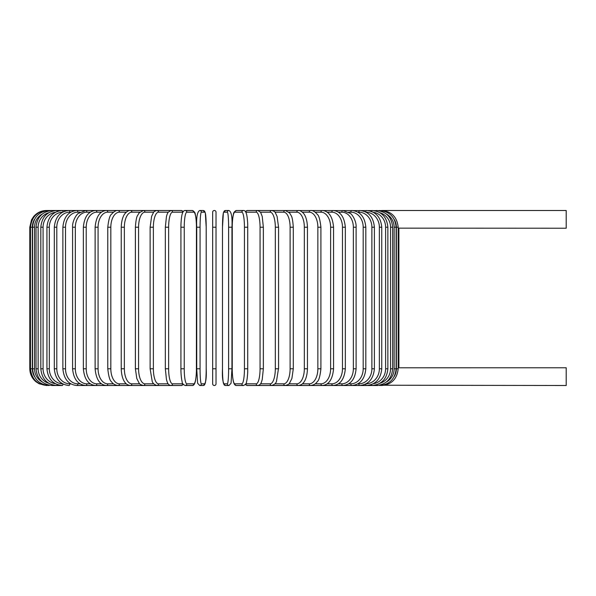 <?xml version="1.0" encoding="UTF-8"?>
<svg xmlns="http://www.w3.org/2000/svg" width="596" height="596" viewBox="0 0 596 596"><rect width="100%" height="100%" fill="white"/><g stroke="black" fill="none" stroke-linecap="round" stroke-linejoin="round"><path stroke-width="0.89" d="M216.02 227.225L216.02 383.831A1.676 1.676 0 0 1 214.344 385.5A1.676 1.676 0 0 1 212.668 383.831L212.668 227.225L216.02 227.225L216.02 212.169A1.676 1.676 0 0 0 214.344 210.5A1.676 1.676 0 0 0 212.668 212.169A1.676 1.676 0 0 1 214.344 210.5A1.676 1.676 0 0 1 216.02 212.169A1.676 1.676 0 0 0 214.344 210.5A1.676 1.676 0 0 0 212.668 212.169L212.668 227.225L212.668 212.169M216.02 383.831A1.676 1.676 0 0 1 214.344 385.5A1.676 1.676 0 0 1 212.668 383.831L212.668 368.775L212.668 383.831A1.676 1.676 0 0 0 214.344 385.5A1.676 1.676 0 0 0 216.02 383.831L216.02 368.775L216.02 383.831A1.676 1.676 0 0 1 214.344 385.5A1.676 1.676 0 0 1 212.668 383.831M398.359 228.149L566.2 228.231L566.2 210.5L381.522 210.5C391.46 211.304 397.018 216.884 398.195 227.225L396.377 227.225A15.056 15.004 -90 0 0 394.224 219.462M379.443 385.217L566.2 385.5L566.2 367.769L398.784 367.784M46.533 385.5L39.172 383.794L35.969 381.745C31.968 378.348 29.912 374.02 29.8 368.775L29.8 227.225L32.318 227.225L32.318 368.775L29.8 368.775M29.8 227.225L31.506 219.864L33.555 216.661C36.959 212.66 41.28 210.604 46.533 210.5L47.218 210.604M381.47 385.396L381.522 385.5C391.498 384.658 397.055 379.086 398.195 368.775L396.377 368.775L396.377 227.225M394.224 376.538A15.056 15.004 -90 0 0 396.377 368.775M381.47 210.604L258.008 210.5A1.676 1.572 -90 0 0 257.912 210.5M396.109 368.775L394.15 368.775L394.15 227.225L396.109 227.225L396.109 368.775C395.118 378.952 389.62 384.524 379.607 385.5M386.297 382.058A15.056 14.833 -90 0 0 394.15 368.775M394.15 227.225A15.056 14.833 -90 0 0 386.297 213.942M379.443 210.783L379.607 210.5C389.62 211.476 395.118 217.048 396.109 227.225M392.66 368.775L390.551 368.775L390.551 227.225L392.66 227.225L392.66 368.775C391.669 378.967 386.26 384.547 376.441 385.5A1.676 0.432 90 0 1 376.113 384.942M379.935 383.273A15.056 14.542 -90 0 0 390.551 368.775M390.551 227.225A15.056 14.542 -90 0 0 379.935 212.727M376.113 211.059A1.676 0.432 -90 0 1 376.441 210.5C386.26 211.453 391.669 217.033 392.66 227.225M387.862 368.775L385.612 368.775L385.612 227.225L387.862 227.225L387.862 368.775C386.864 378.996 381.589 384.569 372.038 385.5L378.14 385.5M373.372 383.697A15.056 14.148 -90 0 0 385.612 368.775M371.524 384.554A1.676 0.574 90 0 0 372.038 385.5L376.441 385.5M385.612 227.225A15.056 14.148 -90 0 0 373.372 212.303M371.524 211.446A1.676 0.574 -90 0 1 372.038 210.5C381.589 211.431 386.864 217.004 387.862 227.225M381.753 368.775L379.376 368.775L379.376 227.225L381.753 227.225L381.753 368.775C380.762 379.034 375.651 384.606 366.436 385.5A1.676 0.708 90 0 1 365.735 384.025M366.108 383.824A15.056 13.648 -90 0 0 379.376 368.775M379.376 227.225A15.056 13.648 -90 0 0 366.108 212.176M365.735 211.975A1.676 0.708 -90 0 1 366.436 210.5C375.651 211.394 380.762 216.966 381.753 227.225M374.392 368.775L371.882 368.775L371.882 227.225L374.392 227.225L374.392 368.775C373.394 379.078 368.492 384.658 359.679 385.5L372.038 385.5M357.928 383.831L358.837 383.831A15.056 13.037 -90 0 0 371.882 368.775M358.837 383.831A1.676 0.834 90 0 0 359.679 385.5L366.436 385.5M371.882 227.225A15.056 13.037 -90 0 0 358.837 212.169L357.928 212.169M358.837 212.169A1.676 0.834 -90 0 1 359.679 210.5C368.492 211.342 373.394 216.922 374.392 227.225M365.817 368.775L363.188 368.775L363.188 227.225L365.817 227.225L365.817 368.775C364.827 379.138 360.155 384.711 351.811 385.5L359.679 385.5M348.675 383.831L350.85 383.831A15.056 12.337 -90 0 0 363.188 368.775M350.85 383.831A1.676 0.961 90 0 0 351.811 385.5L342.894 385.5A1.676 1.073 90 0 1 341.821 383.831A15.056 11.533 -90 0 0 353.353 368.775L353.353 227.225L356.103 227.225L356.103 368.775L353.353 368.775M363.188 227.225A15.056 12.337 -90 0 0 350.85 212.169L348.675 212.169M350.85 212.169A1.676 0.961 -90 0 1 351.811 210.5C360.155 211.289 364.827 216.862 365.817 227.225M338.409 383.831L341.821 383.831M353.353 227.225A15.056 11.533 -90 0 0 341.821 212.169L338.409 212.169M341.821 212.169A1.676 1.073 -90 0 1 342.894 210.5L350.411 213.45C352.199 214.441 356.579 221.332 356.103 227.225M345.33 368.775L342.469 368.775L342.469 227.225L345.33 227.225L345.33 368.775C344.346 379.294 340.234 384.874 333.008 385.5L342.894 385.5C350.709 384.785 355.112 379.205 356.103 368.775M327.204 383.831L331.823 383.831A15.056 10.646 -90 0 0 342.469 368.775M331.823 383.831A1.676 1.185 90 0 0 333.008 385.5L322.212 385.5A1.676 1.281 90 0 1 320.931 383.831A15.056 9.678 -90 0 0 330.609 368.775L330.609 227.225L333.566 227.225L333.566 368.775L330.609 368.775M342.469 227.225A15.056 10.646 -90 0 0 331.823 212.169L327.204 212.169M331.823 212.169A1.676 1.185 -90 0 1 333.008 210.5C340.234 211.126 344.346 216.706 345.33 227.225M315.165 383.831L320.931 383.831M330.609 227.225A15.056 9.678 -90 0 0 320.931 212.169L315.165 212.169M320.931 212.169A1.676 1.281 -90 0 1 322.212 210.5C328.813 211.021 332.598 216.594 333.566 227.225M320.909 368.775L317.862 368.775L317.862 227.225L320.909 227.225L320.909 368.775C320.082 376.389 318.808 380.762 317.079 381.872C315.746 383.928 313.585 385.143 310.598 385.5L322.212 385.5C328.813 384.979 332.598 379.406 333.566 368.775M302.366 383.831L309.227 383.831A15.056 8.635 -90 0 0 317.862 368.775M309.227 383.831A1.676 1.371 90 0 0 310.598 385.5L298.253 385.5A1.676 1.445 90 0 1 296.801 383.831A15.056 7.532 -90 0 0 304.332 368.775L304.332 227.225L307.454 227.225L307.454 368.775L304.332 368.775M317.862 227.225A15.056 8.635 -90 0 0 309.227 212.169L302.366 212.169M309.227 212.169A1.676 1.371 -90 0 1 310.598 210.5C312.542 210.246 314.718 211.476 317.124 214.188C318.808 215.238 320.067 219.581 320.909 227.225M288.918 383.831L296.801 383.831M304.332 227.225A15.056 7.532 -90 0 0 296.801 212.169L288.918 212.169M296.801 212.169A1.676 1.445 -90 0 1 298.253 210.5C299.863 210.328 301.628 211.304 303.55 213.42C304.347 214.24 307.156 218.091 307.454 227.225M293.299 368.775L290.11 368.775L290.11 227.225L293.299 227.225L293.299 368.775L291.898 378.482L289.582 383.086C289.365 384.018 287.928 384.822 285.268 385.5L298.253 385.5C300.578 385.254 302.328 384.301 303.513 382.632C304.355 381.775 307.163 377.871 307.454 368.775M274.935 383.831L283.748 383.831A15.056 6.362 -90 0 0 290.11 368.775M283.748 383.831A1.676 1.52 90 0 0 285.268 385.5L271.739 385.5A1.676 1.572 90 0 1 270.167 383.831A15.056 5.148 -90 0 0 275.315 368.775L275.315 227.225L278.563 227.225L278.563 368.775L275.315 368.775M290.11 227.225A15.056 6.362 -90 0 0 283.748 212.169L274.935 212.169M283.748 212.169A1.676 1.52 -90 0 1 285.268 210.5L289.582 212.914L291.176 215.618C292.152 217.011 292.867 220.885 293.299 227.225M278.459 368.775L276.514 381.142C276.157 383.094 274.57 384.547 271.739 385.5L258.008 385.5A1.676 1.572 90 0 1 257.912 385.5M260.519 383.831L270.167 383.831M275.315 227.225A15.056 5.148 -90 0 0 270.167 212.169L260.519 212.169M270.167 212.169A1.676 1.572 -90 0 1 271.739 210.5C273.81 211.036 274.972 211.722 275.233 212.541L277.088 216.408L278.563 227.225M263.29 368.775L260.057 368.775L260.057 227.225L263.29 227.225M245.798 383.831L256.161 383.831A15.056 3.896 -90 0 0 260.057 368.775M256.161 383.831A1.676 1.617 90 0 0 257.777 385.5L247.385 385.5L257.777 385.5C259.625 385.232 260.869 384.025 261.517 381.865L262.233 379.533L263.35 368.775L263.35 227.225L262.24 216.497L260.594 212.28L257.777 210.5L247.385 210.5A1.676 1.617 -90 0 0 245.768 212.116M260.057 227.225A15.056 3.896 -90 0 0 256.161 212.169L245.798 212.169M245.768 383.884A1.676 1.617 90 0 0 247.385 385.5L245.291 384.599M256.161 212.169A1.676 1.617 -90 0 1 257.777 210.5M247.75 368.775L244.449 368.775L244.449 227.225L247.75 227.225M244.449 227.225A15.056 2.615 -90 0 0 241.834 212.169L234.861 212.169A15.056 2.615 -90 0 0 232.246 227.225L232.246 368.775A15.056 2.615 -90 0 0 234.861 383.831L241.834 383.831A15.056 2.615 -90 0 0 244.449 368.775M241.834 383.831A1.676 1.646 90 0 0 243.488 385.5L236.515 385.5C235.308 385.649 234.362 384.651 233.669 382.505C233.602 382.327 232.678 380.092 232.276 371.703L232.224 368.775L232.276 371.703C232.678 380.092 233.602 382.327 233.669 382.505C234.362 384.651 235.308 385.649 236.515 385.5L243.488 385.5C245.552 384.599 246.588 383.303 246.58 381.611C246.625 381.433 247.377 379.145 247.72 371.725L247.72 224.297C247.318 215.908 246.394 213.673 246.327 213.495C245.634 211.349 244.688 210.351 243.488 210.5L236.515 210.5A1.676 1.646 -90 0 0 234.861 212.169M234.861 383.831A1.676 1.646 90 0 0 236.515 385.5M241.834 212.169A1.676 1.646 -90 0 1 243.488 210.5M228.618 227.225A15.056 1.311 -90 0 0 227.307 212.169L223.805 212.169A15.056 1.311 -90 0 0 222.494 227.225L222.494 368.775A15.056 1.311 -90 0 0 223.805 383.831A1.676 1.669 90 0 0 225.474 385.5L228.968 385.5L231.069 383.213L231.956 368.775L228.618 368.775L228.618 227.225L231.956 227.225L231.948 368.775L231.069 383.213L228.968 385.5A1.676 1.669 90 0 1 227.307 383.831A15.056 1.311 -90 0 0 228.618 368.775M227.307 212.169A1.676 1.669 -90 0 1 228.968 210.5C231.434 211.722 232.433 217.302 231.956 227.225L231.956 368.775M223.805 383.831L227.307 383.831M222.494 368.775L222.494 368.775C222.01 378.698 223.001 384.278 225.474 385.5C223.001 384.278 222.01 378.698 222.487 368.775L222.487 227.225L223.373 212.787L225.474 210.5A1.676 1.669 -90 0 0 223.805 212.169M216.02 368.775L212.668 368.775M200.07 368.775L196.732 368.775L196.732 227.225L200.07 227.225L200.07 368.775A15.056 1.311 90 0 0 201.388 383.831L204.882 383.831A15.056 1.311 90 0 0 206.194 368.775L206.194 227.225A15.056 1.311 90 0 0 204.882 212.169L201.388 212.169A15.056 1.311 90 0 0 200.07 227.225M204.882 383.831A1.676 1.669 -90 0 1 203.221 385.5L199.72 385.5L197.619 383.213L196.732 368.775L197.619 383.213L199.72 385.5A1.676 1.669 -90 0 0 201.388 383.831M203.221 385.5C205.687 384.278 206.678 378.698 206.201 368.775L206.201 227.225L205.315 212.787L203.221 210.5A1.676 1.669 90 0 1 204.882 212.169M206.201 227.225L205.315 212.787L203.221 210.5L199.72 210.5A1.676 1.669 90 0 1 201.388 212.169M184.239 368.775L180.938 368.775C180.916 369.378 180.841 374.243 181.75 379.935L182.108 381.611C182.1 383.303 183.136 384.599 185.207 385.5A1.676 1.646 -90 0 0 186.853 383.831L193.827 383.831A15.056 2.615 90 0 0 196.442 368.775L196.442 227.225A15.056 2.615 90 0 0 193.827 212.169L186.853 212.169A15.056 2.615 90 0 0 184.239 227.225L184.239 368.775A15.056 2.615 90 0 0 186.853 383.831M180.916 368.775L180.916 227.225L184.239 227.225M186.853 212.169A1.676 1.646 90 0 0 185.207 210.5L192.18 210.5C194.244 211.401 195.279 212.697 195.272 214.389L195.637 216.065C196.538 221.757 196.471 226.622 196.464 227.225L196.412 371.703C196.01 380.092 195.086 382.327 195.019 382.505C194.326 384.651 193.38 385.649 192.18 385.5L185.207 385.5L192.18 385.5A1.676 1.646 -90 0 0 193.827 383.831M192.18 210.5A1.676 1.646 90 0 1 193.827 212.169M182.89 212.169L172.527 212.169A15.056 3.896 90 0 0 168.631 227.225L168.631 368.775L165.397 368.775M182.92 383.884A1.676 1.617 -90 0 1 181.303 385.5L170.91 385.5A1.676 1.617 -90 0 0 172.527 383.831L182.89 383.831M168.631 368.775A15.056 3.896 90 0 0 172.527 383.831M165.397 227.225L168.631 227.225M183.397 211.401L181.303 210.5A1.676 1.617 90 0 1 182.92 212.116M181.303 210.5L170.91 210.5A1.676 1.617 90 0 1 172.527 212.169M168.169 212.169L158.521 212.169A15.056 5.148 90 0 0 153.373 227.225L153.373 368.775L150.125 368.775L152.174 381.142C152.531 383.094 154.118 384.547 156.949 385.5A1.676 1.572 -90 0 0 158.521 383.831L168.169 383.831M153.373 368.775A15.056 5.148 90 0 0 158.521 383.831M150.229 227.225L153.373 227.225M170.806 385.5L170.679 385.5A1.676 1.572 -90 0 0 170.776 385.5L143.42 385.5A1.676 1.52 -90 0 0 144.94 383.831L153.753 383.831M170.679 210.5A1.676 1.572 90 0 1 170.776 210.5L156.949 210.5A1.676 1.572 90 0 1 158.521 212.169M153.753 212.169L144.94 212.169A15.056 6.362 90 0 0 138.577 227.225L138.577 368.775L135.389 368.775L136.789 378.482L139.106 383.086C139.322 384.018 140.76 384.822 143.42 385.5L130.435 385.5A1.676 1.445 -90 0 0 131.887 383.831L139.769 383.831M138.577 368.775A15.056 6.362 90 0 0 144.94 383.831M135.389 368.775L135.389 227.225L138.577 227.225M47.218 385.396L47.173 385.5C37.19 384.658 31.633 379.086 30.493 368.775L30.493 227.225C31.67 216.884 37.228 211.304 47.173 210.5L143.42 210.5A1.676 1.52 90 0 1 144.94 212.169M139.769 212.169L131.887 212.169A15.056 7.532 90 0 0 124.355 227.225L124.355 368.775L121.234 368.775C121.524 377.871 124.333 381.775 125.175 382.632C126.359 384.301 128.11 385.254 130.435 385.5L118.09 385.5A1.676 1.371 -90 0 0 119.461 383.831L126.322 383.831M124.355 368.775A15.056 7.532 90 0 0 131.887 383.831M121.234 368.775L121.234 227.225L124.355 227.225M121.234 227.225C121.532 218.091 124.341 214.24 125.138 213.42C127.06 211.304 128.825 210.328 130.435 210.5A1.676 1.445 90 0 1 131.887 212.169M126.322 212.169L119.461 212.169A15.056 8.635 90 0 0 110.826 227.225L110.826 368.775L107.779 368.775C108.606 376.389 109.88 380.762 111.608 381.872C112.942 383.928 115.103 385.143 118.09 385.5L106.475 385.5A1.676 1.281 -90 0 0 107.757 383.831L113.523 383.831M110.826 368.775A15.056 8.635 90 0 0 119.461 383.831M107.779 368.775L107.779 227.225L110.826 227.225M107.779 227.225C108.621 219.581 109.88 215.238 111.564 214.188C113.978 211.476 116.153 210.246 118.09 210.5A1.676 1.371 90 0 1 119.461 212.169M113.523 212.169L107.757 212.169A15.056 9.678 90 0 0 98.079 227.225L98.079 368.775L95.122 368.775C96.09 379.406 99.875 384.979 106.475 385.5L95.68 385.5A1.676 1.185 -90 0 0 96.865 383.831L101.484 383.831M98.079 368.775A15.056 9.678 90 0 0 107.757 383.831M95.122 368.775L95.122 227.225L98.079 227.225M95.122 227.225C96.09 216.594 99.875 211.021 106.475 210.5A1.676 1.281 90 0 1 107.757 212.169M101.484 212.169L96.865 212.169A15.056 10.646 90 0 0 86.219 227.225L86.219 368.775L83.358 368.775C84.341 379.294 88.454 384.874 95.68 385.5L85.794 385.5A1.676 1.073 -90 0 0 86.867 383.831L90.287 383.831M86.219 368.775A15.056 10.646 90 0 0 96.865 383.831M83.358 368.775L83.358 227.225L86.219 227.225M83.358 227.225C84.341 216.706 88.454 211.126 95.68 210.5A1.676 1.185 90 0 1 96.865 212.169M90.287 212.169L86.867 212.169A15.056 11.533 90 0 0 75.334 227.225L75.334 368.775L72.585 368.775C73.576 379.205 77.979 384.785 85.794 385.5L76.877 385.5A1.676 0.961 -90 0 0 77.838 383.831L80.02 383.831M75.334 368.775A15.056 11.533 90 0 0 86.867 383.831M72.585 368.775L72.585 227.225L75.334 227.225M72.585 227.225C72.109 221.332 76.497 214.441 78.277 213.45L85.794 210.5A1.676 1.073 90 0 1 86.867 212.169M80.02 212.169L77.838 212.169A15.056 12.337 90 0 0 65.508 227.225L65.508 368.775L62.871 368.775C63.869 379.138 68.533 384.711 76.877 385.5M65.508 368.775A15.056 12.337 90 0 0 77.838 383.831M62.871 368.775L62.871 227.225L65.508 227.225M62.871 227.225C63.869 216.862 68.533 211.289 76.877 210.5A1.676 0.961 90 0 1 77.838 212.169M70.76 212.169L69.851 212.169A15.056 13.037 90 0 0 56.806 227.225L56.806 368.775L54.303 368.775C55.294 379.078 60.203 384.658 69.017 385.5A1.676 0.834 -90 0 0 69.851 383.831L70.76 383.831M56.806 368.775A15.056 13.037 90 0 0 69.851 383.831M54.303 368.775L54.303 227.225L56.806 227.225M54.303 227.225C55.294 216.922 60.203 211.342 69.017 210.5A1.676 0.834 90 0 1 69.851 212.169M62.587 212.176A15.056 13.648 90 0 0 49.312 227.225L49.312 368.775L46.935 368.775C47.926 379.034 53.037 384.606 62.252 385.5A1.676 0.708 -90 0 0 62.96 384.025M49.312 368.775A15.056 13.648 90 0 0 62.587 383.824M46.935 368.775L46.935 227.225L49.312 227.225M46.935 227.225C47.926 216.966 53.037 211.394 62.252 210.5A1.676 0.708 90 0 1 62.96 211.975M55.324 212.303A15.056 14.148 90 0 0 43.076 227.225L43.076 368.775L40.826 368.775C41.824 378.996 47.099 384.569 56.65 385.5A1.676 0.574 -90 0 0 57.164 384.554M43.076 368.775A15.056 14.148 90 0 0 55.324 383.697M40.826 368.775L40.826 227.225L43.076 227.225M40.826 227.225C41.824 217.004 47.099 211.431 56.65 210.5A1.676 0.574 90 0 1 57.164 211.446M48.753 212.727A15.056 14.542 90 0 0 38.137 227.225L38.137 368.775L36.028 368.775C37.026 378.967 42.428 384.547 52.247 385.5A1.676 0.432 -90 0 0 52.575 384.942M38.137 368.775A15.056 14.542 90 0 0 48.753 383.273M36.028 368.775L36.028 227.225L38.137 227.225M36.028 227.225C37.026 217.033 42.428 211.453 52.247 210.5A1.676 0.432 90 0 1 52.575 211.059M42.39 213.942A15.056 14.833 90 0 0 34.538 227.225L34.538 368.775L32.579 368.775C33.57 378.952 39.068 384.524 49.081 385.5L49.244 385.217M34.538 368.775A15.056 14.833 90 0 0 42.39 382.058M32.579 368.775L32.579 227.225L34.538 227.225M32.579 227.225C33.57 217.048 39.068 211.476 49.081 210.5L49.244 210.783M32.318 368.775A15.056 15.004 90 0 0 34.464 376.538M34.464 219.462A15.056 15.004 90 0 0 32.318 227.225M398.888 367.769L398.888 228.231M398.195 368.775L398.195 227.225C397.018 216.884 391.46 211.304 381.522 210.5M245.291 211.401L247.385 210.5M236.515 210.5C234.444 211.401 233.409 212.697 233.416 214.389C233.371 214.567 232.619 216.855 232.276 224.275L232.224 368.775M222.487 227.225L223.373 212.787L225.474 210.5L228.968 210.5M196.732 368.775L196.732 227.225C196.255 217.302 197.254 211.722 199.72 210.5M185.207 210.5C184 210.351 183.054 211.349 182.361 213.495C182.294 213.673 181.37 215.908 180.968 224.297L180.916 227.225M170.91 210.5L168.094 212.28L167.171 214.15L166.448 216.497L165.338 227.225L165.338 368.775L166.455 379.533L167.171 381.865C167.819 384.025 169.063 385.232 170.91 385.5L181.303 385.5L183.397 384.599M150.125 368.775L150.125 227.225L151.6 216.408L153.455 212.541C153.716 211.722 154.878 211.036 156.949 210.5L143.42 210.5L139.114 212.914L137.52 215.618C136.536 217.011 135.828 220.885 135.389 227.225M52.247 385.5L62.252 385.5"/></g></svg>
